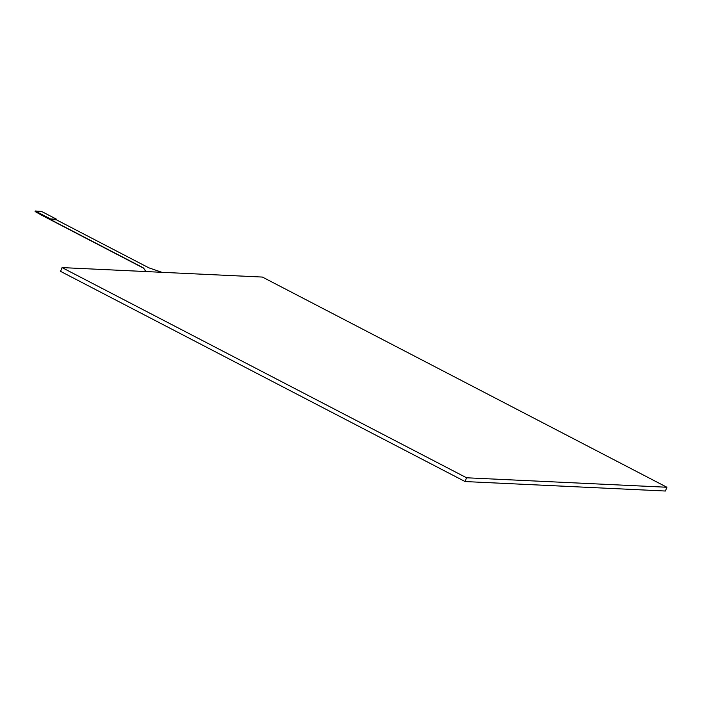 <?xml version="1.0" encoding="UTF-8"?>
<svg xmlns="http://www.w3.org/2000/svg" width="702" height="702" viewBox="0 0 702 702"><rect width="100%" height="100%" fill="white"/><g stroke="black" fill="none" stroke-linecap="round" stroke-linejoin="round"><path stroke-width="1.05" d="M145.805 271.498L143.541 268.067L145.876 271.314M143.541 268.067L142.743 267.515L143.471 268.252M142.673 267.699L42.568 215.681L35.267 211.644L35.302 210.995L41.515 211.416L56.59 219.243L56.379 219.787L50.333 219.498L142.743 267.515M56.379 219.787L148.789 267.804L161.837 272.306M35.337 211.039L35.267 211.644M50.333 219.498L50.544 218.963L56.59 219.243M35.469 211.126L50.544 218.963M666.9 487.249L665.408 491.023L465.084 481.554L60.574 271.367L62.066 267.594L466.576 477.781L666.9 487.249L262.39 277.062L62.066 267.594M465.084 481.554L466.576 477.781M35.1 211.513L35.302 210.995"/></g></svg>

